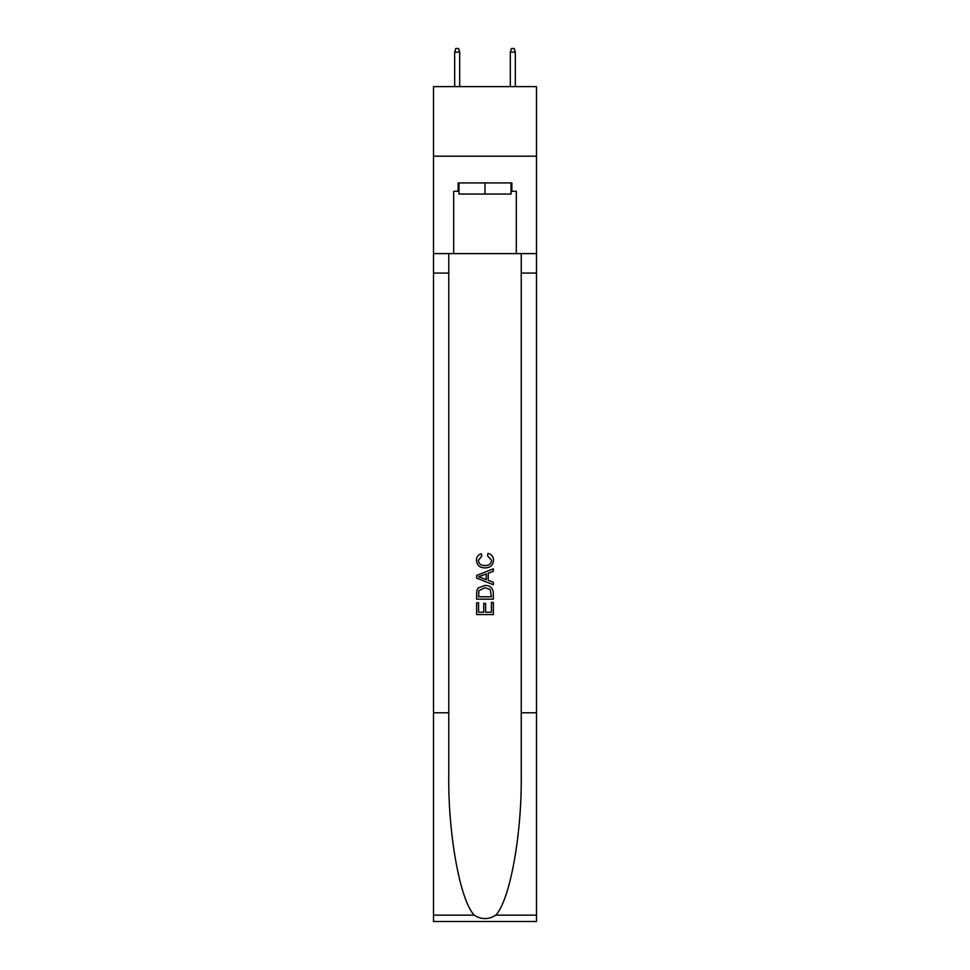 <?xml version="1.0" encoding="UTF-8"?>
<svg xmlns="http://www.w3.org/2000/svg" width="970" height="970" viewBox="0 0 970 970"><rect width="100%" height="100%" fill="white"/><g stroke="black" fill="none" stroke-linecap="round" stroke-linejoin="round"><path stroke-width="1.45" d="M536.483 156.194L536.483 86.621L433.517 86.621L433.517 156.194L536.483 156.194L536.483 253.606L516.307 253.606L516.307 191.26L511.857 191.26L511.857 182.918L458.143 182.918L458.143 191.26L458.98 191.26M511.02 182.918L511.02 194.048L458.98 194.048L458.98 182.918M485 182.918L485 194.048M491.414 602.358L491.414 612.203L485.63 612.203L491.414 612.203L491.414 602.358L493.342 602.358L493.342 614.556L476.646 614.556L476.646 602.782L476.646 614.556M483.703 603.425L483.703 612.203L478.574 612.203L483.703 612.203L483.703 603.425L485.63 603.425L485.63 612.203M478.077 588.062L476.888 590.487L478.077 588.062L484.903 585.443C490.238 585.419 493.051 588.002 493.342 593.167L493.342 599.145L476.646 599.145L476.646 593.434L476.646 599.145M487.995 553.337L487.449 555.689L487.995 553.337C491.535 554.258 493.39 556.525 493.56 560.151C493.099 565.28 490.214 567.862 484.867 567.886L484.867 567.886C479.738 567.777 476.925 565.219 476.428 560.199L476.428 560.199C476.512 556.901 478.137 554.755 481.278 553.761L481.787 556.113L478.355 560.308C478.853 563.922 481.023 565.668 484.854 565.534C488.771 565.74 491.026 564.019 491.632 560.369L487.449 555.689M495.767 915.146L536.483 915.146L536.483 921.5L433.517 921.5L433.517 712.78L448.758 712.78L448.758 774.836C448.007 834.139 460.047 900.402 474.233 915.146C481.399 919.73 488.577 919.73 495.767 915.146C509.953 900.402 521.993 834.139 521.242 774.836L521.242 253.606M476.646 575.452L476.646 578.108L493.342 584.728L476.646 578.108L476.646 575.452L493.342 568.82L476.646 575.452M521.242 712.78L536.483 712.78L536.483 253.606M433.517 712.78L433.517 156.194M448.758 253.606L448.758 712.78M536.483 915.146L536.483 712.78M433.517 253.606L453.693 253.606L453.693 191.26L458.143 191.26M453.693 253.606L516.307 253.606M511.02 191.26L511.857 191.26M493.342 568.82L493.342 571.318L488.201 573.221L488.201 580.339L493.342 582.23L493.342 584.728M481.653 577.914L486.273 579.624L486.273 573.925L478.574 576.774L481.653 577.914M486.273 573.925L486.273 579.624M476.646 593.434L476.888 590.487M490.238 589.408L491.414 596.792L490.238 589.408L484.867 587.796L478.913 590.645L478.574 596.792L491.414 596.792L478.574 596.792M476.646 602.782L478.574 602.782L478.574 612.203M459.671 86.621L459.671 52.113L454.663 52.113L454.663 86.621M454.663 52.113L455.779 48.5L458.567 48.5L459.671 52.113M510.329 52.113L511.433 48.5L514.221 48.5L515.337 52.113L510.329 52.113L510.329 86.621M515.337 52.113L515.337 86.621M521.242 273.079L536.483 273.079M448.758 273.079L433.517 273.079M433.517 915.146L474.233 915.146"/></g></svg>
